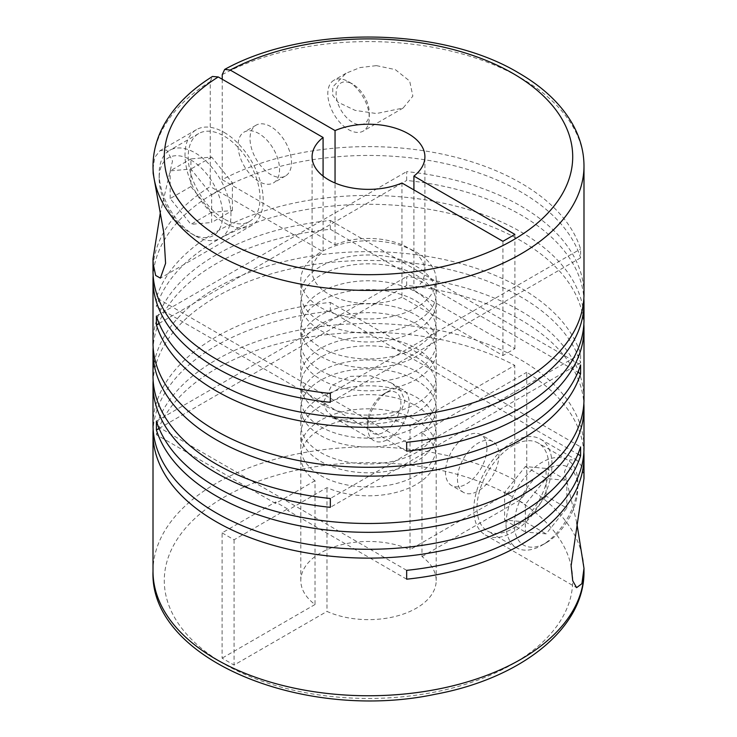 <?xml version="1.0" encoding="UTF-8"?>
<svg xmlns="http://www.w3.org/2000/svg" width="737" height="737" viewBox="0 0 737 737"><rect width="100%" height="100%" fill="white"/><g stroke="black" fill="none" stroke-linecap="round" stroke-linejoin="round"><path stroke-width="0.55" stroke-dasharray="3.69 2.76" d="M320.632 461.344A67.693 39.079 0 0 0 394.406 469.819A67.693 39.079 0 0 0 436.193 433.706A67.693 39.079 0 0 0 416.368 406.078A67.693 39.079 0 0 0 342.594 397.602A67.693 39.079 0 0 0 300.807 433.706A67.693 39.079 0 0 0 320.632 461.344M320.632 475.531A67.693 39.079 0 0 0 394.406 484.006A67.693 39.079 0 0 0 436.193 447.893A67.693 39.079 0 0 0 416.368 420.265A67.693 39.079 0 0 0 342.594 411.79A67.693 39.079 0 0 0 300.807 447.893A67.693 39.079 0 0 0 320.632 475.531M320.632 435.549A67.693 39.079 0 0 0 394.406 444.024A67.693 39.079 0 0 0 436.193 407.92A67.693 39.079 0 0 0 416.368 380.283A67.693 39.079 0 0 0 342.594 371.807A67.693 39.079 0 0 0 300.807 407.92A67.693 39.079 0 0 0 320.632 435.549M320.632 452.5A67.693 39.079 0 0 0 394.406 460.975A67.693 39.079 0 0 0 436.193 424.862A67.693 39.079 0 0 0 416.368 397.234A67.693 39.079 0 0 0 342.594 388.758A67.693 39.079 0 0 0 300.807 424.862A67.693 39.079 0 0 0 320.632 452.5M320.632 412.527A67.693 39.079 0 0 0 394.406 420.993A67.693 39.079 0 0 0 436.193 384.889A67.693 39.079 0 0 0 416.368 357.252A67.693 39.079 0 0 0 342.594 348.776A67.693 39.079 0 0 0 300.807 384.889A67.693 39.079 0 0 0 320.632 412.527M320.632 426.705A67.693 39.079 0 0 0 394.406 435.18A67.693 39.079 0 0 0 436.193 399.076A67.693 39.079 0 0 0 416.368 371.439A67.693 39.079 0 0 0 342.594 362.963A67.693 39.079 0 0 0 300.807 399.076A67.693 39.079 0 0 0 320.632 426.705M320.632 379.362A67.693 39.079 0 0 0 394.406 387.828A67.693 39.079 0 0 0 436.193 351.724A67.693 39.079 0 0 0 416.368 324.087A67.693 39.079 0 0 0 342.594 315.611A67.693 39.079 0 0 0 300.807 351.724A67.693 39.079 0 0 0 320.632 379.362M320.632 403.683A67.693 39.079 0 0 0 394.406 412.149A67.693 39.079 0 0 0 436.193 376.045A67.693 39.079 0 0 0 416.368 348.408A67.693 39.079 0 0 0 342.594 339.932A67.693 39.079 0 0 0 300.807 376.045A67.693 39.079 0 0 0 320.632 403.683M320.632 356.33A67.693 39.079 0 0 0 394.406 364.797A67.693 39.079 0 0 0 436.193 328.693A67.693 39.079 0 0 0 416.368 301.055A67.693 39.079 0 0 0 342.594 292.589A67.693 39.079 0 0 0 300.807 328.693A67.693 39.079 0 0 0 320.632 356.33M320.632 370.518A67.693 39.079 0 0 0 394.406 378.984A67.693 39.079 0 0 0 436.193 342.88A67.693 39.079 0 0 0 416.368 315.243A67.693 39.079 0 0 0 342.594 306.767A67.693 39.079 0 0 0 300.807 342.88A67.693 39.079 0 0 0 320.632 370.518M323.663 401.748L331.512 385.709L350.259 376.367L370.619 375.806L390.932 382.761L400.615 390.518L405.037 400.827L401.969 408.814L394.663 414.728L374.341 421.647L353.493 422.881L333.898 417.575L326.279 410.583L323.663 401.748M153.01 424.862A215.49 124.415 0 0 1 330.333 302.419L330.333 311.263A215.49 124.415 0 0 0 153.139 429.284M153.01 376.045A215.49 124.415 0 0 1 286.039 261.101A215.49 124.415 0 0 1 520.875 288.066A215.49 124.415 0 0 1 580.59 354.009L580.59 362.853A215.49 124.415 0 0 0 520.875 296.91A215.49 124.415 0 0 0 289.586 269.116A215.49 124.415 0 0 0 153.139 380.467M583.99 399.076A215.49 124.415 0 0 0 520.875 311.097A215.49 124.415 0 0 0 406.667 276.624L406.667 285.468A215.49 124.415 0 0 1 520.875 319.941A215.49 124.415 0 0 1 583.861 403.498M583.99 447.893A215.49 124.415 0 0 0 520.875 359.923A215.49 124.415 0 0 0 304.059 329.172A215.49 124.415 0 0 0 156.41 425.857L156.41 434.701A215.49 124.415 0 0 1 300.033 338.771A215.49 124.415 0 0 1 514.776 365.377L410.012 425.866A67.693 39.079 0 0 0 338.725 421.638A67.693 39.079 0 0 0 300.807 456.737A67.693 39.079 0 0 0 315.021 480.708L315.021 604.515A67.693 39.079 180 0 1 300.807 580.553A67.693 39.079 180 0 1 338.725 545.454A67.693 39.079 180 0 1 410.012 549.673L410.012 425.866M153.01 571.341A215.49 124.415 180 0 1 282.142 457.355A215.49 124.415 180 0 1 514.776 479.98L514.776 365.377M583.861 452.315A215.49 124.415 0 0 0 526.743 372.286L526.743 486.89A215.49 124.415 180 0 1 583.99 571.341M576.785 522.938L564.459 471.68L570.014 459.768L577.089 460.275L582.267 466.963L583.99 478.534M153.01 342.88A215.49 124.415 0 0 1 330.333 220.437L330.333 229.281A215.49 124.415 0 0 0 153.139 347.302M222.224 79.255L222.224 179.662A215.49 124.415 0 0 1 520.875 183.052A215.49 124.415 0 0 1 580.59 248.986L580.59 257.83A215.49 124.415 0 0 0 520.875 191.896A215.49 124.415 0 0 0 289.586 164.093A215.49 124.415 0 0 0 153.139 275.445M583.99 294.054A215.49 124.415 0 0 0 520.875 206.084A215.49 124.415 0 0 0 406.667 171.61L406.667 180.454A215.49 124.415 0 0 1 520.875 214.928A215.49 124.415 0 0 1 583.861 298.476M583.99 319.849A215.49 124.415 0 0 0 520.875 231.879A215.49 124.415 0 0 0 304.059 201.127A215.49 124.415 0 0 0 156.41 297.812L156.41 306.656A215.49 124.415 0 0 1 304.059 209.971A215.49 124.415 0 0 1 520.875 240.723A215.49 124.415 0 0 1 583.861 324.271M153.01 169.013L154.724 157.442L159.92 150.744L166.728 150.136L172.513 161.025L160.224 213.426M153.01 166.009A215.49 124.415 180 0 1 210.257 81.558L210.257 186.572A215.49 124.415 0 0 0 153.01 271.023M348.555 81.715L348.555 81.715A29.333 16.933 60 0 1 369.301 117.644A29.333 16.933 60 0 1 363.23 131.075A29.333 16.933 60 0 1 348.555 129.62A29.333 16.933 60 0 1 329.393 103.77A29.333 16.933 60 0 1 333.889 80.269A29.333 16.933 60 0 1 348.555 81.715L352.71 84.11A23.464 13.552 60 0 1 369.301 112.853A23.464 13.552 60 0 1 352.71 122.434A23.464 13.552 60 0 1 336.109 93.691A23.464 13.552 60 0 1 352.71 84.11L348.555 81.715M376.423 65.63L395.29 69.6L409.68 81.061L412.858 96.123L403.102 108.044L376.423 113.535L355.216 110.403L337.951 102.203L332.719 95.359L332.755 86.975L346.058 73.239L360.034 67.583L376.423 65.63M222.224 179.662L335.049 244.804L335.049 183.016M335.049 244.804A56.408 32.566 180 0 1 408.39 247.991A56.408 32.566 180 0 1 424.908 271.023A56.408 32.566 180 0 1 413.918 290.341L461.445 317.776L449.478 324.685L502.929 355.547L514.896 348.638L461.445 317.776L580.59 248.986M224.103 218.981A50.77 29.314 60 0 1 190.929 174.236A50.77 29.314 60 0 1 198.714 133.554A50.77 29.314 60 0 1 224.103 136.069A50.77 29.314 60 0 1 257.268 180.805A50.77 29.314 60 0 1 249.484 221.496A50.77 29.314 60 0 1 224.103 218.981M195.065 235.748A50.77 29.314 60 0 1 195.065 235.739A50.77 29.314 60 0 1 159.164 173.564A50.77 29.314 60 0 1 169.676 150.32A50.77 29.314 60 0 1 195.065 152.835A50.77 29.314 60 0 1 228.23 197.571A50.77 29.314 60 0 1 220.446 238.254A50.77 29.314 60 0 1 195.065 235.748L190.911 233.353A44.902 25.924 60 0 1 190.911 233.343A44.902 25.924 60 0 1 159.164 178.354A44.902 25.924 60 0 1 190.911 160.021A44.902 25.924 60 0 1 222.666 215.02A44.902 25.924 60 0 1 190.911 233.353L195.065 235.739M270.774 126.626A29.333 16.933 -120 0 0 256.108 125.17A29.333 16.933 -120 0 0 251.612 148.681A29.333 16.933 -120 0 0 270.774 174.531A29.333 16.933 -120 0 0 285.44 175.986A29.333 16.933 -120 0 0 289.936 152.476A29.333 16.933 -120 0 0 270.774 126.626M258.807 181.44A29.333 16.933 60 0 1 239.645 155.59A29.333 16.933 60 0 1 244.14 132.08A29.333 16.933 60 0 1 258.807 133.535A29.333 16.933 60 0 1 277.969 159.385A29.333 16.933 60 0 1 273.473 182.896A29.333 16.933 60 0 1 258.807 181.44M367.699 422.375A23.464 13.552 120 0 0 384.29 431.956A23.464 13.552 120 0 0 400.891 403.222A23.464 13.552 120 0 0 384.29 393.641A23.464 13.552 120 0 0 367.699 422.375L367.699 427.165A29.333 16.933 120 0 0 373.77 440.597A29.333 16.933 120 0 0 396.377 432.739A29.333 16.933 120 0 0 409.182 403.222A29.333 16.933 120 0 0 403.111 389.79A29.333 16.933 120 0 0 388.445 391.246A29.333 16.933 120 0 0 367.699 427.165M457.456 478.986A29.333 16.933 120 0 0 463.527 492.417A29.333 16.933 120 0 0 486.134 484.559A29.333 16.933 120 0 0 498.94 455.033A29.333 16.933 120 0 0 492.86 441.61A29.333 16.933 120 0 0 470.261 449.469A29.333 16.933 120 0 0 457.456 478.986M486.973 448.124A29.333 16.933 -60 0 1 474.167 477.65A29.333 16.933 -60 0 1 451.56 485.508A29.333 16.933 -60 0 1 445.489 472.076A29.333 16.933 -60 0 1 458.294 442.559A29.333 16.933 -60 0 1 480.892 434.701A29.333 16.933 -60 0 1 486.973 448.124M506.033 524.541A50.77 29.314 120 0 0 516.554 547.784A50.77 29.314 120 0 0 541.935 545.269A50.77 29.314 120 0 0 577.836 483.085A50.77 29.314 120 0 0 567.324 459.842A50.77 29.314 120 0 0 528.199 473.449A50.77 29.314 120 0 0 506.033 524.541M548.798 466.318A50.77 29.314 -60 0 1 526.642 517.411A50.77 29.314 -60 0 1 487.516 531.018A50.77 29.314 -60 0 1 476.996 507.775A50.77 29.314 -60 0 1 499.161 456.682A50.77 29.314 -60 0 1 538.286 443.075A50.77 29.314 -60 0 1 548.798 466.318M577.836 487.876A44.902 25.924 120 0 0 546.089 469.543A44.902 25.924 120 0 0 514.334 524.541A44.902 25.924 120 0 0 546.089 542.874A44.902 25.924 120 0 0 577.836 487.876L577.836 483.085M473.808 509.617A55.284 31.921 -60 0 1 497.936 453.983A55.284 31.921 -60 0 1 540.543 439.169A55.284 31.921 -60 0 1 551.995 464.476A55.284 31.921 -60 0 1 527.858 520.11A55.284 31.921 -60 0 1 485.259 534.924A55.284 31.921 -60 0 1 473.808 509.617M224.103 132.384A55.284 31.921 60 0 1 260.216 181.099A55.284 31.921 60 0 1 251.741 225.402A55.284 31.921 60 0 1 224.103 222.666A55.284 31.921 60 0 1 187.981 173.95A55.284 31.921 60 0 1 196.457 129.648A55.284 31.921 60 0 1 224.103 132.384M320.632 330.535A67.693 39.079 0 0 0 394.406 339.011A67.693 39.079 0 0 0 436.193 302.898A67.693 39.079 0 0 0 416.368 275.26A67.693 39.079 0 0 0 342.594 266.794A67.693 39.079 0 0 0 300.807 302.898A67.693 39.079 0 0 0 320.632 330.535M320.632 347.486A67.693 39.079 0 0 0 394.406 355.953A67.693 39.079 0 0 0 436.193 319.849A67.693 39.079 0 0 0 416.368 292.211A67.693 39.079 0 0 0 342.594 283.745A67.693 39.079 0 0 0 300.807 319.849A67.693 39.079 0 0 0 320.632 347.486M320.632 307.504A67.693 39.079 0 0 0 394.406 315.98A67.693 39.079 0 0 0 436.193 279.867A67.693 39.079 0 0 0 416.368 252.229A67.693 39.079 0 0 0 342.594 243.763A67.693 39.079 0 0 0 300.807 279.867A67.693 39.079 0 0 0 320.632 307.504M320.632 321.691A67.693 39.079 0 0 0 394.406 330.167A67.693 39.079 0 0 0 436.193 294.054A67.693 39.079 0 0 0 416.368 266.416A67.693 39.079 0 0 0 342.594 257.95A67.693 39.079 0 0 0 300.807 294.054A67.693 39.079 0 0 0 320.632 321.691M406.667 570.346L156.41 425.857M406.667 579.19L287.522 510.4L326.988 487.618A67.693 39.079 0 0 0 398.275 491.837A67.693 39.079 0 0 0 436.193 456.737A67.693 39.079 0 0 0 421.979 432.776L526.743 372.286M330.333 302.419L580.59 446.908M330.333 311.263L577.919 454.204M421.979 432.776L421.979 556.582A67.693 39.079 180 0 1 436.193 580.553A67.693 39.079 180 0 1 398.275 615.653A67.693 39.079 180 0 1 326.988 611.424L326.988 487.618M315.021 480.708L275.555 503.491L275.555 502.017L222.104 532.879L222.104 658.159L234.071 665.069L326.988 611.424M315.021 604.515L222.104 658.159M222.104 532.879L234.071 539.788L287.522 508.926L287.522 510.4M234.071 539.788L234.071 665.069M330.333 393.475L449.478 324.685L401.951 297.251L401.951 183.016M502.929 355.547L502.929 241.312M210.257 81.558L212.477 76.464M504.605 492.38L504.605 520.036L525.343 521.888L546.089 496.084L546.089 468.428L525.343 466.576L504.605 492.38L525.343 504.357L525.343 532.013L546.089 533.864L566.827 508.06L546.089 496.084M580.59 257.83L330.333 402.319M525.343 466.576L546.089 478.553L525.343 504.357M546.089 468.428L566.827 480.404L546.089 478.553M566.827 480.404L566.827 508.06M525.343 521.888L546.089 533.864M504.605 520.036L525.343 532.013M232.395 210.515L232.395 182.859L211.657 157.055L190.911 158.906L190.911 186.562L211.657 212.367L232.395 210.515L211.657 222.491L211.657 194.835L190.911 169.031L170.173 170.883L190.911 158.906M211.657 212.367L190.911 224.343L211.657 222.491M190.911 186.562L170.173 198.539L190.911 224.343M170.173 198.539L170.173 170.883M211.657 157.055L190.911 169.031M232.395 182.859L211.657 194.835M514.896 348.638L514.896 234.403M413.918 189.925L413.918 290.341M323.082 176.106L323.082 251.713L210.257 186.572M401.951 297.251A56.408 32.566 180 0 1 343.055 300.088A56.408 32.566 180 0 1 312.092 271.023A56.408 32.566 180 0 1 323.082 251.713M514.776 479.98C514.85 484.826 512.197 489.432 506.789 493.799L410.012 549.673M421.979 556.582L518.756 500.709C524.173 496.351 526.835 491.745 526.743 486.89M159.081 323.396L406.667 180.454M156.41 316.09L406.667 171.61M406.667 451.136L156.41 306.656M580.59 362.853L330.333 507.332M580.59 354.009L330.333 498.488M330.333 220.437L580.59 364.916M330.333 229.281L577.919 372.222M406.667 442.292L156.41 297.812M156.41 421.113L406.667 276.624M159.081 428.409L406.667 285.468M275.555 503.491L156.41 434.701M287.522 508.926L275.555 502.017M222.224 74.649A215.49 124.415 180 0 1 520.875 78.03A215.49 124.415 180 0 1 583.99 166.009M518.756 500.709A204.213 117.902 180 0 1 418.625 694.844A204.213 117.902 180 0 1 170.533 551.608A204.213 117.902 180 0 1 506.789 493.799M436.193 447.893L436.193 433.706M436.193 424.862L436.193 407.92M436.193 399.076L436.193 384.889M436.193 376.045L436.193 351.724M436.193 342.88L436.193 328.693M403.102 108.044L363.23 131.075M198.714 133.554L169.676 150.32M369.301 112.853L369.301 117.644M256.108 125.17L244.14 132.08M384.29 393.641L388.445 391.246M463.527 492.417L451.56 485.508M516.554 547.784L487.516 531.018M540.543 439.169L577.089 460.275M390.932 382.761L403.111 389.79M251.741 225.402L160.399 278.135M436.193 319.849L436.193 302.898M436.193 294.054L436.193 279.867M436.193 580.553L436.193 456.737M300.807 580.553L300.807 456.737M300.807 294.054L300.807 279.867M300.807 319.849L300.807 302.898M196.457 129.648L159.92 150.744M333.898 417.575L373.77 440.597M485.259 534.924L576.601 587.665M546.089 542.874L541.935 545.269M567.324 459.842L538.286 443.075M492.86 441.61L480.892 434.701M285.44 175.986L273.473 182.896M159.164 178.354L159.164 173.564M249.484 221.496L220.446 238.254M312.092 271.023L312.092 156.797M424.908 271.023L424.908 156.797M346.058 73.239L333.889 80.269M300.807 342.88L300.807 328.693M300.807 376.045L300.807 351.724M300.807 399.076L300.807 384.889M300.807 424.862L300.807 407.92M300.807 447.893L300.807 433.706"/><path stroke-width="1.11" d="M153.139 429.284A215.49 124.415 0 0 0 153.01 433.706A215.49 124.415 0 0 0 216.125 521.685A215.49 124.415 0 0 0 432.941 552.428A215.49 124.415 0 0 0 580.59 455.742L580.59 446.908A215.49 124.415 0 0 1 432.941 543.584A215.49 124.415 0 0 1 216.125 512.841A215.49 124.415 0 0 1 153.01 424.862L153.01 384.889A215.49 124.415 0 0 0 216.125 472.859A215.49 124.415 0 0 0 330.333 507.332L330.333 498.488A215.49 124.415 0 0 1 216.125 464.015A215.49 124.415 0 0 1 153.01 376.045L153.01 351.724A215.49 124.415 0 0 0 216.125 439.694A215.49 124.415 0 0 0 432.941 470.446A215.49 124.415 0 0 0 580.59 373.76L580.59 364.916A215.49 124.415 0 0 1 432.941 461.602A215.49 124.415 0 0 1 216.125 430.85A215.49 124.415 0 0 1 153.01 342.88L153.01 279.867A215.49 124.415 0 0 0 216.125 367.846A215.49 124.415 0 0 0 330.333 402.319L330.333 393.475A215.49 124.415 0 0 1 216.125 359.002A215.49 124.415 0 0 1 153.01 271.023L153.01 258.807L153.149 263.625L155.645 275.435L160.399 278.135L165.585 263.339L163.725 232.275L153.149 173.342L153.01 166.009A215.49 124.415 180 0 0 216.125 253.979A215.49 124.415 180 0 0 450.961 280.954A215.49 124.415 180 0 0 583.99 166.009C583.934 151.334 580.037 137.193 572.299 123.604C560.857 103.871 542.929 86.957 518.544 72.871C441.509 26.477 304.694 24.929 224.674 69.425L222.224 74.649L222.224 79.255M583.99 166.009L583.99 294.054A215.49 124.415 0 0 1 450.961 408.998A215.49 124.415 0 0 1 216.125 382.033A215.49 124.415 0 0 1 156.41 316.09L156.41 324.934A215.49 124.415 0 0 0 216.125 390.877A215.49 124.415 0 0 0 450.961 417.842A215.49 124.415 0 0 0 583.99 302.898L583.99 319.849A215.49 124.415 0 0 1 406.667 442.292L406.667 451.136A215.49 124.415 0 0 0 583.99 328.693L583.99 399.076A215.49 124.415 0 0 1 450.961 514.021A215.49 124.415 0 0 1 216.125 487.046A215.49 124.415 0 0 1 156.41 421.113L156.41 429.957A215.49 124.415 0 0 0 216.125 495.89A215.49 124.415 0 0 0 450.961 522.855A215.49 124.415 0 0 0 583.99 407.92A215.49 124.415 0 0 0 583.861 403.498M153.139 380.467A215.49 124.415 0 0 0 153.01 384.889M583.99 407.92L583.99 447.893A215.49 124.415 0 0 1 406.667 570.346L406.667 579.19A215.49 124.415 0 0 0 583.99 456.737A215.49 124.415 0 0 0 583.861 452.315M583.99 456.737L583.99 478.534L571.12 565.795L572.723 580.765L576.601 587.656L581.908 583.676L583.99 568.338L576.785 522.938M153.139 347.302A215.49 124.415 0 0 0 153.01 351.724M153.139 275.445A215.49 124.415 0 0 0 153.01 279.867M583.99 328.693A215.49 124.415 0 0 0 583.861 324.271M583.99 302.898A215.49 124.415 0 0 0 583.861 298.476M160.224 213.426L153.01 258.807M335.049 183.016L335.049 130.569A56.408 32.566 180 0 1 408.39 133.766A56.408 32.566 180 0 1 424.908 156.797A56.408 32.566 180 0 1 413.918 176.106L413.918 189.925M335.049 130.569L230.211 70.043L224.674 69.425M577.919 454.204L580.59 455.742M153.01 166.009C153.066 151.536 156.861 137.579 164.397 124.148C174.798 105.888 190.828 89.997 212.477 76.464L218.244 76.952L323.082 137.478A56.408 32.566 180 0 0 312.092 156.797A56.408 32.566 180 0 0 343.055 185.862A56.408 32.566 180 0 0 401.951 183.016L502.929 241.312L514.896 234.403L413.918 176.106M323.082 137.478L323.082 176.106M156.41 324.934L159.081 323.396M577.919 372.222L580.59 373.76M156.41 429.957L159.081 428.409M583.99 568.338L583.99 571.341A215.49 124.415 180 0 1 450.961 686.285A215.49 124.415 180 0 1 216.125 659.311A215.49 124.415 180 0 1 153.01 571.341L153.01 433.706M230.211 70.043A204.213 117.902 180 0 1 512.897 73.424A204.213 117.902 180 0 1 512.897 240.161A204.213 117.902 180 0 1 224.103 240.161A204.213 117.902 180 0 1 218.244 76.952M583.99 571.341C584.736 628.532 520.691 678.537 435.189 694.272C304.326 722.131 149.298 659.652 153.01 571.341"/></g></svg>
